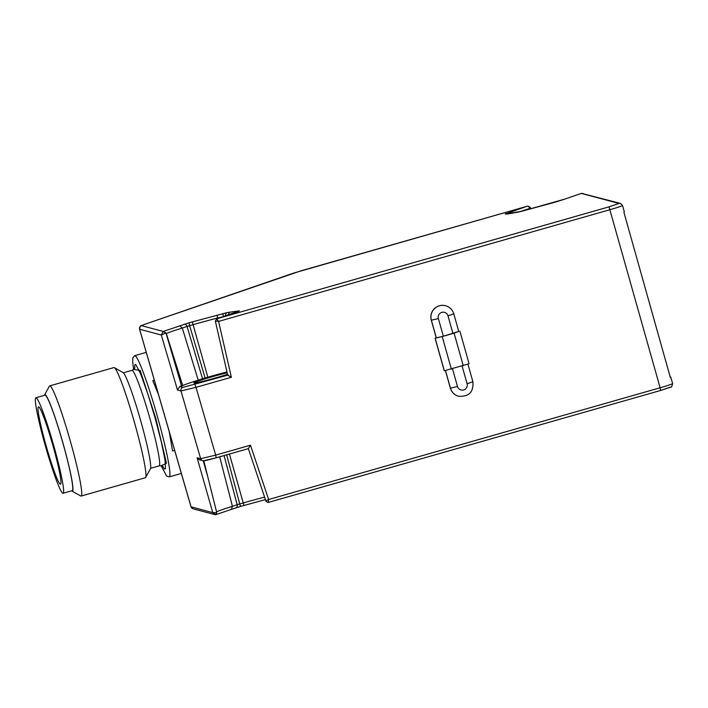 <?xml version="1.0" encoding="UTF-8"?>
<svg xmlns="http://www.w3.org/2000/svg" width="708" height="708" viewBox="0 0 708 708"><rect width="100%" height="100%" fill="white"/><g stroke="black" fill="none" stroke-linecap="round" stroke-linejoin="round"><path stroke-width="1.06" d="M564.816 199.098L555.24 202.169A2.867 0.513 -105.2 0 1 555.258 202.161L521.424 211.347A2.867 0.513 -105.2 0 1 521.451 211.338L505.176 214.037L526.894 206.329L301.351 270.704L144.043 324.556L141.573 325.671L163.247 331.441L189.337 322.706L227.401 312.511L239.401 310.839L217.683 318.538L609.03 206.842L618.96 203.426L581.348 193.417L564.559 199.187M227.702 375.169L215.338 321.087L216.71 318.839L217.683 318.538L216.71 318.839L218.595 321.405L610.075 209.665A14.319 0.699 -15.7 0 0 622.536 205.444L620.465 203.417A2.867 2.85 104.9 0 0 618.96 203.426M234.074 312.901L217.002 318.75M239.401 310.839A2.867 2.69 82 0 0 238.41 311.396M238.331 310.98L236.932 311.901M229.472 312.219L227.799 315.635M227.401 312.511A2.867 2.69 82 0 0 225.569 315.945L225.578 315.998M223.153 313.52A2.867 0.513 74.8 0 0 223.445 316.449L225.843 315.91M217.312 315.104L217.285 318.662M192.355 321.883L193.098 324.689A38.427 1.867 164.3 0 1 217.152 318.158L223.498 316.68M189.337 322.706A2.867 0.513 74.8 0 0 189.629 325.627L205.108 377.948L207.842 377.214L193.098 324.689L187.054 326.406L182.31 328.034L198.24 380.205A34.232 1.664 -15.7 0 0 182.708 385.541L166.336 333.53L165.955 332.937L161.3 335.008L163.132 331.539L165.955 332.937L181.531 385.949L182.708 385.541M184.177 324.255A2.867 2.186 71 0 1 187.054 326.406L202.532 378.727L205.108 377.948M179.761 325.769L182.31 328.034A36.135 1.761 164.3 0 0 166.336 333.53M141.573 325.671A2.867 2.85 104.9 0 0 139.609 329.238L139.547 329.185C140.485 323.751 141.025 326.556 143.892 324.6A2.867 2.186 -109 0 0 143.724 324.671M526.894 206.329L527.876 206.046L526.894 206.329M529.619 207.763A1.912 1.151 23.8 0 1 529.69 207.833L530.221 207.276L527.876 206.046L529.619 207.763L529.85 209.099M510.503 211.975L513.194 213.037M506.087 213.497A2.867 2.186 71 0 1 507.689 213.851M505.176 214.037A2.867 2.69 -98 0 1 505.556 213.958L507.875 213.904M515.105 212.648L517.557 212.276A2.867 2.69 -98 0 0 517.176 212.356M517.557 212.276L521.451 211.338A2.867 0.513 -105.2 0 1 521.477 211.338M581.348 193.417L564.719 199.125M620.465 203.417L581.472 193.346M670.184 376.93L670.733 377.072A14.319 0.699 164.3 0 1 670.795 377.116A14.319 0.699 164.3 0 1 670.334 377.444L623.881 212.196A14.319 0.699 -15.7 0 0 624.341 211.869L622.536 205.444M445.456 370.665L450.368 388.134A11.7 11.647 104.9 0 0 458.572 396.241A11.7 11.647 104.9 0 0 458.616 396.25M445.536 305.714A11.7 11.647 104.9 0 0 445.491 305.706A11.7 11.647 104.9 0 0 431.269 320.202L436.243 337.875L435.093 338.203L444.252 370.788L469.05 363.762M451.368 369.151L442.208 336.557L458.749 331.45M216.037 321.113L218.595 321.405L231.366 377.258L227.711 375.178L182.938 387.382L179.69 386.515L181.531 385.949M226.967 371.948A36.515 1.779 -15.7 0 0 207.842 377.214M442.208 336.557L435.093 338.203M436.243 337.875L443.35 336.238L438.376 318.565L431.269 320.202M438.376 318.565A5.009 4.991 -75.1 0 1 441.827 312.37A5.009 4.991 -75.1 0 1 447.987 315.821L452.952 333.495L458.74 331.503M452.952 333.495L443.35 336.238M228.33 374.904L227.711 375.178M214.887 514.619L215.719 514.698L212.763 512.627L197.107 457.757L200.656 458.704L215.692 455.12L196.01 387.347L180.974 390.94L177.478 390.011L179.69 386.515M248.358 448.624L250.464 445.19L215.692 455.12L216.214 457.802L248.375 448.624L216.232 457.793M266.491 500.645L268.651 499.503L268.314 502.432L269.297 502.149L267.898 502.494L265.96 501.202L248.349 448.633M227.162 372.797A21.001 1.027 -15.7 0 0 205.462 378.736A21.001 1.027 -15.7 0 0 193.868 382.957A21.001 1.027 -15.7 0 0 205.922 380.541A21.001 1.027 -15.7 0 0 227.507 374.311M198.24 380.205L202.532 378.727M197.107 457.757L199.32 459.775L202.656 460.669A2.867 2.85 -75.1 0 1 200.656 458.704L180.974 390.94A2.867 2.85 -75.1 0 1 182.938 387.382M177.478 390.011L161.3 335.008L139.609 329.238L191.072 506.857A2.867 2.85 104.9 0 0 193.072 508.813L191.018 506.813L212.763 512.627L216.745 512.663L203.789 460.766M216.745 512.663L215.728 514.698L231.366 509.379L232.428 506.326A36.135 1.761 -15.7 0 0 216.701 511.716M226.666 454.819L239.746 503.919L237.162 504.698A2.867 2.186 71 0 1 235.941 507.813A2.867 2.186 71 0 1 235.791 507.857L240.95 506.309A2.867 0.513 74.8 0 0 240.95 506.309L265.429 499.609L243.959 505.494L229.436 454.032M204.169 460.651L216.206 457.802C203.895 461.12 203.886 460.935 202.656 460.669M219.692 456.81L232.428 506.326L237.162 504.698L224.073 455.554M264.597 497.131A38.427 1.867 -15.7 0 0 243.207 502.981L239.746 503.919A2.867 0.513 74.8 0 0 240.924 506.317L243.959 505.494M240.924 506.317L231.366 509.379M44.418 395.347A50.206 4.115 74.1 0 1 44.577 394.887L49.374 386.187A57.286 4.691 74.1 0 1 49.693 385.895A57.286 4.691 74.1 0 1 69.933 439.695A57.286 4.691 74.1 0 1 81.137 496.06A57.286 4.691 74.1 0 1 80.712 495.981L72.048 491.122A50.206 4.115 74.1 0 1 71.667 490.821M81.137 496.06L145.352 477.741A57.286 4.691 -105.9 0 0 145.671 477.44A57.286 4.691 -105.9 0 0 134.909 424.057A57.286 4.691 -105.9 0 0 114.333 367.647A57.286 4.691 -105.9 0 0 113.908 367.567L49.693 385.895M44.577 394.887A50.206 4.115 74.1 0 1 62.596 441.783A50.206 4.115 74.1 0 1 72.048 491.122M145.671 477.44L150.468 468.74A50.206 4.115 -105.9 0 0 141.034 421.95A50.206 4.115 -105.9 0 0 122.997 372.505L114.333 367.647M63.109 493.264L72.26 490.653A49.648 4.071 -105.9 0 0 63.207 444.128A49.648 4.071 -105.9 0 0 45.011 395.17L35.86 397.79A49.648 4.071 74.1 0 1 54.056 446.739A49.648 4.071 74.1 0 1 63.109 493.264A49.648 4.071 74.1 0 1 45.578 446.642A49.648 4.071 74.1 0 1 35.86 397.79M60.357 484.21A40.232 3.292 -105.9 0 0 60.525 484.21A40.232 3.292 -105.9 0 0 52.657 444.624A40.232 3.292 -105.9 0 0 38.444 406.843A40.232 3.292 -105.9 0 0 46.047 445.482A40.232 3.292 -105.9 0 0 60.357 484.21M134.635 368.089L134.759 365.098L135.423 364.47L135.945 364.815L140.565 373.727L147.822 393.913L155.149 418.136L161.353 442.058L164.973 459.846L165.513 468.492L164.84 469.13L164.327 468.785L162.681 466.351M174.681 450.456L172.548 450.961L169.23 431.632M158.468 394.489L152.795 380.7L154.362 380.329M609.03 206.842L660.13 387.772A14.319 0.699 -15.7 0 0 672.6 383.541L670.795 377.116M144.043 324.556A2.867 2.186 -109 0 0 143.892 324.6L293.74 273.049A2.867 2.186 -109 0 0 293.59 273.111M293.9 272.996A2.867 2.186 -109 0 0 293.74 273.049L527.504 206.152M519.327 211.887A36.135 1.761 164.3 0 1 529.673 208.524M194.974 384.524L196.01 387.347L231.366 377.258M269.297 502.149L660.644 390.453L660.13 387.772L268.651 499.503L250.464 445.19M529.611 208.187L530.097 209.037M268.695 502.326L660.653 390.453L670.565 387.037M458.572 396.241L458.651 396.268A11.7 11.647 -75.1 0 1 450.456 388.161L450.368 388.134M472.873 381.762L467.085 383.754A5.009 4.991 -75.1 0 1 463.634 389.949A5.009 4.991 -75.1 0 1 457.474 386.497L450.456 388.161L445.536 370.647M444.341 370.815L435.181 338.22M436.323 337.902L431.358 320.228A11.7 11.647 -75.1 0 1 445.58 305.723L445.491 305.706M207.701 476.519L203.205 460.758M231.631 509.291L235.791 507.857M457.474 386.497L452.509 368.824M447.987 315.821L453.775 313.83M454.102 333.167L463.262 365.753M462.112 366.08L467.085 383.754M150.627 468.289L159.185 465.846A49.648 4.071 -105.9 0 0 150.131 419.322A49.648 4.071 -105.9 0 0 131.936 370.364C134.166 369.169 135.122 368.222 134.821 367.532M155.76 418.295L166.495 463.289L161.123 465.74L166.645 476.086L169.256 476.873A63.012 5.16 -105.9 0 0 157.769 417.817A63.012 5.16 -105.9 0 0 134.67 355.681L132.856 357.752L132.688 362.231L133.617 369.452L140.184 370.408L155.76 418.295M238.959 311.21L233.888 312.954M515.3 212.595L507.901 213.949M521.451 211.338L564.683 199.134M581.463 193.346L583.109 193.496M660.653 390.453L670.857 387.09C671.361 387.692 671.945 386.515 672.6 383.541M214.834 514.601L193.072 508.813M191.01 506.813L139.547 329.193M530.221 207.276L530.761 208.869M467.979 364.284L472.9 381.78C473.679 392.046 468.935 396.869 458.651 396.268M458.775 331.521L453.801 313.848C452.492 309.688 449.748 306.98 445.58 305.723M459.917 331.194L469.077 363.779M231.463 509.353L215.913 514.636M123.378 372.806L131.936 370.364M163.132 466.731C162.955 466.006 161.645 465.714 159.185 465.846M146.264 352.372L134.67 355.681M181.337 473.422L169.256 476.873"/></g></svg>

